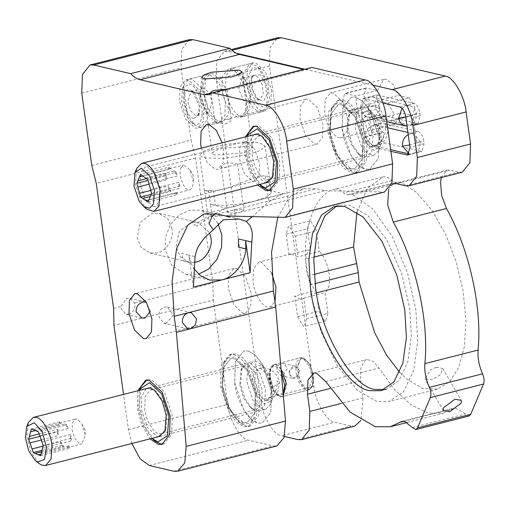 <?xml version="1.0" encoding="UTF-8"?>
<svg xmlns="http://www.w3.org/2000/svg" width="509" height="509" viewBox="0 0 509 509"><rect width="100%" height="100%" fill="white"/><g stroke="black" fill="none" stroke-linecap="round" stroke-linejoin="round"><path stroke-width="0.38" stroke-dasharray="2.54 1.91" d="M271.31 388.068L270.597 396.352L267.009 400.5L265.151 400.5L258.706 394.456L254.729 382.564L255.276 372.556L258.846 368.459L260.703 368.459L267.149 374.509L271.31 388.068L279.403 383.067L277.112 380.866C277.551 390.753 273.562 397.3 265.151 400.5M40.943 454.244L81.656 443.918L79.538 443.689L74.925 438.701L72.138 430.016L72.399 422.782L75.326 419.085L77.444 419.308L81.987 424.169L84.844 432.987L85.073 436.264L81.656 443.918M40.574 455.701L68.944 448.467L66.953 447.615L69.663 445.655L41.293 452.889M42.47 448.27L70.846 441.036L70.293 434.559L41.916 441.793M39.823 435.774L68.2 428.54L64.929 424.022L36.553 431.257M39.18 433.935L57.765 429.195L58.319 435.679L41.452 439.973M43.017 446.132L60.412 441.697L63.682 446.215L41.789 451.795M33.282 429.851L75.326 419.085M58.942 424.576L59.661 421.764L61.653 422.623L58.942 424.576L35.592 430.531M40.09 436.334L57.046 432.007L57.765 429.195M59.661 421.764L31.284 428.998M64.929 424.022L66.921 424.875L38.55 432.109M42.202 450.331L61.684 445.362L60.412 441.697M70.293 434.559L71.565 438.224L43.189 445.458M68.2 428.54L66.921 424.875M70.846 441.036L71.565 438.224M68.944 448.467L69.663 445.655M61.684 445.362L63.682 446.215M57.046 432.007L58.319 435.679M271.959 390.766L270.457 404.35L265.507 409.421L262.714 409.414L253.043 400.341L247.088 382.514L246.801 380L247.87 367.581L253.253 361.352L256.046 361.352L260.023 363.432L268.008 375.012L271.959 390.766M252.445 379.994L256.708 395.213L264.616 404.146L272.156 400.284L273.409 388.965L270.114 375.839L263.465 366.187L261.238 364.819L254.322 367.403L252.445 379.994M38.83 463.4L30.852 451.82L26.901 436.067L28.402 422.483M375.362 120.283L379.428 132.321L379.09 141.661L375.311 146.427L373.453 146.427L367.097 140.535L363.032 128.491L363.369 119.157L367.148 114.385L369.006 114.385L375.362 120.283L385.466 122.001L385.415 126.792C385.854 136.679 381.865 143.226 373.453 146.427M148.004 202.086L176.381 194.852L174.339 193.458L175.77 193.458L177.361 192.44L148.991 199.674M150.6 195.723L178.977 188.489L178.926 182.292L150.549 189.526M148.851 183.297L177.221 176.063L174.167 170.89L145.79 178.125M142.475 175.853L170.852 168.619L169.44 168.625L167.849 169.65L142.953 175.993M181.045 167.69L183.628 165.011L190.29 170.095L193.375 182.19L192.542 187.159L189.959 189.844L188.515 189.844C183.31 189.208 177.934 173.715 181.045 167.69M150.791 190.411L167.989 186.027L171.043 191.199L150.46 196.442M174.339 193.458L148.876 199.954M146.522 178.627L166.233 173.601L166.29 179.798L149.182 184.163M151.154 194.368L169.026 189.812L167.989 186.027M166.29 179.798L165.253 176.006L148.055 180.396M167.849 169.65L168.835 167.238L140.459 174.472M166.233 173.601L165.253 176.006M174.167 170.89L176.184 172.277L147.814 179.512M168.835 167.238L170.852 168.619M151.587 193.312L179.957 186.078L178.977 188.489M176.184 172.277L177.221 176.063M179.957 186.078L178.926 182.292M177.361 192.44L176.381 194.852M169.026 189.812L171.043 191.199M373.88 116.122L379.937 133.892L378.811 150.155L373.81 155.347L367.403 153.546L361.479 146.503L355.428 128.732L356.554 112.47L361.555 107.278L364.349 107.284L368.325 109.359L373.88 116.122M366.06 143.067L374.083 150.448L380.458 146.21L381.438 132.556L376.393 117.751L371.767 112.114L365.914 110.44L361.956 114.71L361.021 128.255L366.06 143.067M147.133 209.326L141.578 202.563L135.483 184.5L136.705 168.409M246.82 141.712L254.742 149.143L259.628 163.758L259.215 175.236L254.576 181.096L252.286 181.096L244.358 173.664L239.478 159.05L239.892 147.572L244.53 141.706L246.82 141.712M152.974 206.412L155.264 206.419L159.902 200.552L160.316 189.074L155.436 174.46L147.508 167.028L145.218 167.028L140.579 172.888L140.166 184.366L145.052 198.981L152.974 206.412M277.749 217.451L288.724 197.912L303.288 188.731L316.789 188.744L324.984 190.659L239.86 212.361L243.951 210.268L242.857 209.593L231.665 210.446L227.574 212.539L228.668 213.214L239.86 212.361L225.672 215.981M239.351 219.074L224.806 215.676L230.17 217.61L222.121 215.046L207.984 216.306L193.662 225.213L197.148 226.028L210.045 216.713L224.8 215.676L201.036 210.115L189.062 210.281L178.933 215.192L170.299 224.781L165.489 237.251L165.132 249.556L171.768 265.386L185.982 274.523L198.593 274.186M190.913 262.892L188.903 255.111L181.732 253.431L183.539 261.168L190.913 262.892L193.738 268.447M193.401 287.133L188.903 255.111L195.055 256.549M212.075 216.363L210.402 204.338L226.81 208.276L283.558 193.808L282.005 194.158L268.822 201.895L252.279 216.732M208.461 190.321L210.402 204.338L215.402 205.063L213.405 190.646L208.461 190.321L204.51 190.69L209.186 191.39L221.873 189.583C237.531 185.473 256.625 175.261 265.208 175.853L268.351 176.636L270.349 191.053L267.155 189.87L283.545 193.7L255.168 200.934C240.7 204.357 227.447 205.738 215.402 205.063M226.798 208.168L255.168 200.934L267.244 196.76L271.532 192.555L265.087 146.096L260.64 150.384L248.723 154.475L223.858 158.471L203.956 157.879L199.579 155.188L204.026 150.906L215.943 146.808C229.247 143.061 253.864 141.19 260.71 143.411L265.087 146.096M215.199 213.615L225.258 208.62L226.81 208.276M270.349 191.053L271.532 192.555M128.516 314.212C133.612 312.252 135.687 308.505 134.732 302.97L129.884 298.293L126.894 298.331L120.83 306.513L120.894 308.142L125.602 314.276L128.516 314.212M91.785 165.463L191.091 140.147L195.564 158.083L212.902 283.036L213.277 300.017L113.965 325.334M324.984 190.659L384.41 192.065M213.277 300.017L227.752 404.311C229.215 419.989 240.674 439.719 248.589 440.183L273.174 445.929L276.896 445.935M311.769 67.442L308.047 69.364L303.86 69.459M225.805 89.361L227.224 89.749L224.545 90.659L212.1 93.045M172.017 228.77L167.945 219.042L159.202 213.424L151.847 213.526L140.312 222.439L137.137 237.665L141.216 247.399L149.951 253.011L157.313 252.909C166.061 251.592 174.148 238.314 172.017 228.77M216.109 122.701C214.938 122.268 216.001 121.836 219.309 121.416L225.964 119.513L230.297 119.081L231.449 120.079L227.504 123.331C225.608 124.088 221.809 123.878 216.109 122.701L215.224 122.255L206.406 124.508M225.124 163.313L221.186 166.545L222.331 167.556L226.677 167.098L233.319 165.228C237.474 164.56 238.543 164.133 236.52 163.936C233.548 162.963 229.75 162.759 225.124 163.313M317.158 144.047L314.549 144.047L305.527 135.579L299.96 118.934L300.431 105.866L305.718 99.185L308.327 99.191L317.349 107.653L322.91 124.298L322.445 137.373L317.158 144.047L237.379 164.388L236.52 163.936M150.257 311.323L146.344 302.187M166.468 323.081L163.605 323.158L159.018 317.056C158.56 312.062 160.303 308.728 164.242 307.061L167.366 307.054L173.245 315.173L166.468 323.081M242.405 152.999L214.893 155.092L212.202 153.438L214.932 150.804L222.255 148.291L249.773 146.198L252.464 147.852L249.728 150.486L242.405 152.999M217.897 223.158L210.669 214.728L201.036 210.115M194.285 262.383L188.884 262.11L180.148 256.498L176.069 246.763L179.244 231.538L190.773 222.624L198.135 222.528L209.593 232.804M201.354 148.119L207.239 162.556L215.237 169.363L217.846 169.37L223.133 162.689L223.597 149.621L222.153 142.819M236.653 268.44L245.675 276.902L251.236 293.547L250.765 306.615L245.484 313.296L242.876 313.296L233.847 304.827L228.286 288.183L228.757 275.114L234.045 268.434L236.653 268.44M209.753 74.594L219.424 83.667L225.379 101.501L224.876 115.505L219.214 122.656L216.42 122.656L206.749 113.583L200.794 95.749L201.297 81.752L206.959 74.594L209.753 74.594M195.138 128.083L197.931 128.083L203.6 120.932L204.103 106.928L198.141 89.094L188.47 80.021L185.677 80.021L180.014 87.173L179.512 101.176L185.473 119.011L195.138 128.083M233.911 354.557L241.05 358.673L248.417 368.166L257.357 394.914L256.6 415.917L248.106 426.65L243.913 426.65L236.774 422.527L229.413 413.041L220.473 386.293L221.224 365.284L229.724 354.55L233.911 354.557M243.359 422.642L247.081 422.648L254.634 413.104L255.302 394.437L247.361 370.654L234.464 358.565L230.742 358.559L223.19 368.102L222.522 386.77L230.469 410.547L243.359 422.642L247.081 422.648L254.634 413.104L255.302 394.437L247.361 370.654L234.464 358.565L230.742 358.559L223.19 368.102L222.522 386.77C223.985 402.454 235.451 422.177 243.359 422.642M248.099 350.943L255.238 355.059L262.606 364.546L271.539 391.294L270.788 412.303L262.294 423.036L258.101 423.03L250.962 418.913L243.595 409.427L234.662 382.673L235.412 361.67L243.913 350.936L248.099 350.943M137.812 390.785L137.398 408.472L141.814 425.009L150.066 438.847M341.424 100.687L348.563 104.803L355.925 114.29L364.864 141.044L364.113 162.047L355.613 172.78L351.426 172.774L344.288 168.657L336.92 159.171L327.987 132.423L328.738 111.414L337.232 100.68L341.424 100.687M350.873 168.772L354.595 168.778L362.147 159.234L362.815 140.56L354.868 116.784L341.978 104.689L338.256 104.689L330.704 114.226L330.036 132.9L337.976 156.677L350.873 168.772L354.595 168.778L362.147 159.234L362.815 140.56L354.868 116.784L341.978 104.689L338.256 104.689L330.704 114.226L330.036 132.9C331.499 148.577 342.958 168.307 350.873 168.772M355.613 97.066L362.752 101.189L370.113 110.676L379.052 137.424L378.302 158.433L369.801 169.166L365.615 169.16L358.476 165.043L351.108 155.55L342.169 128.802L342.926 107.8L351.42 97.066L355.613 97.066M245.325 136.908L244.912 154.602L249.327 171.132L257.579 184.977M131.844 443.498L128.44 429.628L123.553 394.418M189.291 39.677L181.738 49.22L181.07 67.888L191.091 140.147M373.027 136.018L371.774 152.325L363.98 157.383L359.958 155.283L352.374 144.658L348.194 130.215L349.429 113.965L357.242 108.85L367.008 118.005L373.027 136.018M347.297 131.042L351.064 144.06L357.897 153.629L361.517 155.519L364.056 155.525L369.21 149.01L369.668 136.272L364.247 120.048L355.447 111.795L352.909 111.789L348.404 116.402L347.297 131.042M266.462 179.753L269.007 179.753L273.505 175.147L274.612 160.507L270.852 147.489L264.018 137.92L260.398 136.024L257.853 136.024L252.699 142.533L252.241 155.277C253.247 165.979 261.066 179.435 266.462 179.753M379.052 137.424L378.302 158.433L369.801 169.166L365.615 169.16C356.714 168.638 343.823 146.446 342.169 128.802L342.926 107.8L351.42 97.066L355.613 97.066L362.752 101.189L370.113 110.676L379.052 137.424M253.603 134.802L249.066 142.724L248.888 155.531L254.901 173.537L264.667 182.699L265.857 182.865M247.113 136.457L246.14 154.889L250.791 171.527L259.367 184.519M248.169 133.899L247.037 154.055L252.553 173.13L262.568 187.159M270.514 190.124L271.596 189.933L279.148 180.396L279.823 161.722L271.876 137.945L258.986 125.85L254.214 126.2M363.636 140.758L361.893 163.364L357.102 169.491L351.095 170.375L345.522 167.461L335.005 152.738L329.215 132.709L330.92 110.179L335.724 103.989L341.755 103.092L355.295 115.785L363.636 140.758M330.112 131.876L336.315 153.336L347.583 169.115L353.551 172.233L357.744 172.239L366.238 161.506L366.995 140.497L358.056 113.749L350.688 104.262L343.55 100.146L339.363 100.139L331.938 107.743L330.112 131.876M265.513 389.888L264.26 406.195L256.466 411.253L252.451 409.153L244.861 398.528L240.687 384.085L241.915 367.835L249.734 362.72L259.501 371.882L265.513 389.888M239.79 384.912L243.55 397.93L250.383 407.499L254.004 409.389L256.549 409.395L261.702 402.886L262.16 390.142L256.733 373.918L247.94 365.666L245.395 365.659L240.897 370.272L239.79 384.912M158.948 433.623L161.493 433.63L165.998 429.017L167.105 414.377L163.338 401.359L156.505 391.79L152.885 389.9L150.34 389.894L145.186 396.409L144.734 409.147C145.733 419.849 153.553 433.312 158.948 433.623M271.539 391.294L270.788 412.303L262.294 423.036L258.101 423.03C249.2 422.508 236.31 400.316 234.662 382.673L235.412 361.67L243.913 350.936L248.099 350.943L255.238 355.059L262.606 364.546L271.539 391.294M146.089 388.672L141.559 396.594L141.375 409.401L147.394 427.414L157.154 436.569L158.344 436.735M139.6 390.327L138.626 408.759L143.283 425.397L151.854 438.395M140.656 387.769L139.523 407.932L145.04 427.006L155.06 441.029M163.001 443.994L164.089 443.803L171.641 434.266L172.309 415.592L164.362 391.815L151.472 379.72L146.707 380.07M256.122 394.628L254.385 417.234L249.588 423.361L243.582 424.245L238.008 421.337L227.491 406.608L221.701 386.579L223.406 364.056L228.21 357.859L234.242 356.962L247.781 369.661L256.122 394.628M224.424 361.613L222.598 385.752L228.808 407.206L240.076 422.985L246.044 426.103L250.231 426.109L258.731 415.376L259.482 394.373L250.543 367.619L243.181 358.132L236.042 354.016L231.849 354.01L224.424 361.613L223.406 364.056M289.036 254.748L286.173 234.121L288.438 226.359L289.462 226.365L295.188 236.227L298.051 256.854L290.69 253.991L289.036 254.748L310.318 249.321C302.098 253.717 306.011 281.903 316.044 290.569L294.762 295.996L299.521 298.853L302.123 298.853L303.778 298.102L306.641 318.729L304.376 326.485L303.351 326.485L297.625 316.623L294.762 295.996M358.756 113.52L348.201 111.057L342.468 101.189L344.733 93.433L356.306 95.902C355.893 101.488 356.707 107.361 358.756 113.52L380.032 108.099C383.372 117.21 387.514 122.574 392.477 124.177L395.079 124.183L401.137 113.03L379.854 118.457L379.555 109.861L377.411 100.833L387.966 103.302L393.692 113.163L391.434 120.926L379.854 118.457M286.173 234.121L307.455 228.694L309.72 220.938L310.744 220.938L316.471 230.8L319.334 251.427L298.051 256.854M387.966 103.302L409.242 97.874L414.975 107.736L412.716 115.498L401.137 113.03M306.641 318.729L327.923 313.302L325.658 321.064L324.634 321.064L318.908 311.196L316.044 290.569M469.075 415.987L468.146 415.987L465.57 413.957L455.052 407.862L443.504 413.2L427.897 413.009L410.903 404.75L394.093 389.105L378.938 368.001L372.944 361.11L366.83 359.526L365.01 360.366L360.849 367.969L360.665 380.687L363.044 397.853L360.9 420.453M354.824 426.065L351.102 426.065L334.706 422.228C326.797 421.77 315.338 402.04 313.868 386.356L269.414 65.96L270.082 47.286L277.634 37.749M462.337 172.195L458.609 172.188L449.829 170.14L447.036 170.133L441.297 177.558M399.648 372.295L406.271 378.683L421.98 388.195L437.365 389.169L449.708 381.712L458.717 367.46L464.405 346.553L465.97 319.792L462.961 290.149L455.994 261.263L445.579 234.197L431.912 210.16L416.496 192.332L401.245 182.438L397.325 182.082L396.097 182.502L391.809 180.625C388.793 177.507 385.937 176.26 383.232 176.877L367.562 188.006L356.974 212.113M327.923 313.302L325.06 292.675C328.884 289.526 330.252 283.195 329.164 273.683C327.599 264.056 324.322 256.644 319.334 251.427M307.455 228.694L310.318 249.321M409.242 97.874L398.693 95.406L393.088 84.513L386.248 79.321L383.646 79.321L377.589 90.475L366.009 88.006L363.75 95.762L369.483 105.63L380.032 108.099M353.004 194.737L372.607 208.824L392.178 236.284L407.454 272.601L415.866 309.777L417.724 341.297L413.69 370.457L403.554 391.644L389.143 401.467L377.042 401.448L357.515 390.53L337.327 365.799L320.81 331.13L310.84 294.31L310.057 284.887L305.292 259.323C304.07 223.012 317.018 192.427 334.998 189.176L383.239 176.877L334.998 189.176C337.702 188.553 340.559 189.806 343.575 192.924L346.464 194.801L349.091 194.381L353.004 194.737L401.245 182.438M381.114 390.715L386.076 389.449L398.827 380.764L407.792 362.02L411.361 336.226L409.72 308.339L401.703 273.657L386.878 239.974L368.052 215.727L349.81 205.203L339.102 205.191L336.659 205.98M436.308 367.174L430.69 369.808L424.888 378.874L431.028 379.644L436.792 377.271L440.355 374.707L442.766 368.497L436.308 367.174M299.776 371.08L295.29 378.441L293.044 378.473L289.137 373.791C291.434 377.958 294.425 378.632 298.115 375.807L298.153 371.914L296.995 367.746C292.821 367.053 290.2 369.063 289.137 373.791C288.972 370.081 290.467 367.632 293.623 366.429L295.869 366.397L299.776 371.08M281.331 363.553L283.577 363.528L287.483 368.204L282.998 375.572L280.752 375.604L276.839 370.921C276.68 367.212 278.175 364.756 281.331 363.553M298.115 375.807C300.425 383.576 303.618 388.189 307.71 389.652L309.574 389.652L313.353 384.88L313.684 375.547L309.714 363.655L303.269 357.611L301.404 357.611L296.995 367.746M281.038 369.12L275.598 364.66L273.74 364.66L269.961 369.432L269.63 378.766L273.6 390.657L280.045 396.702L281.91 396.702L283.341 395.977M388.704 189.208L390.937 185.473M377.589 90.475L356.306 95.902M377.411 100.833L398.693 95.406M303.778 298.102L325.06 292.675M339.274 137.742L341.876 137.748L347.163 131.067L347.634 117.999L342.073 101.355L333.045 92.886L330.443 92.886L325.156 99.56L324.685 112.635C325.715 123.611 333.732 137.417 339.274 137.742M271.698 273.04L261.372 262.135L258.769 262.135L253.482 268.809L253.011 281.878C254.036 292.86 262.059 306.666 267.6 306.991L270.203 306.997L274.987 301.85M241.145 116.351L243.938 116.357L249.601 109.2L250.104 95.196L244.148 77.362L234.477 68.295L231.684 68.289L226.021 75.447L225.519 89.45C226.62 101.208 235.209 116.007 241.145 116.351M271.386 89.775L270.883 103.772L265.221 110.93L262.428 110.93C256.491 110.58 247.896 95.787 246.795 84.023L247.298 70.019L252.967 62.861L255.76 62.868L265.424 71.941L271.386 89.775M387.623 127.753L373.93 124.794L371.672 132.55L368.115 106.915C369.133 112.298 371.048 115.588 373.841 116.784L409.904 125.214L410.928 125.214L413.187 117.458L416.744 143.086C415.719 137.71 413.811 134.421 411.017 133.224L407.932 132.499M371.672 132.55L378.76 130.743L381.025 122.981L418.112 131.417C420.905 132.607 422.814 135.897 423.838 141.279L416.744 143.086M378.76 130.743L379.097 133.142C380.121 138.524 382.03 141.814 384.823 143.01L421.91 151.44L424.175 143.684L423.838 141.279M413.187 117.458L420.281 115.645L418.023 123.407L416.998 123.407L380.936 114.977C378.142 113.781 376.227 110.491 375.203 105.108L368.115 106.915M420.281 115.645L419.95 113.246C418.926 107.863 417.017 104.574 414.218 103.378L377.131 94.948L374.872 102.703L375.203 105.108M382.933 102.996L362.949 98.568L360.684 106.324L364.908 136.762C365.933 142.145 367.842 145.428 370.641 146.624L390.899 151.364M284.429 436.48L281.509 435.793L334.706 422.228M373.097 85.2L304.776 69.23M236.259 53.21L228.153 51.314L224.431 51.314L216.879 60.851L216.21 79.525L260.672 399.921C262.135 415.605 273.594 435.329 281.509 435.793M366.022 116.332L368.325 117.286L372.066 117.235C377.328 115.238 379.822 111.147 379.549 104.962C379.065 101.908 377.659 99.624 375.337 98.116L373.033 97.162L369.292 97.213L363.267 102.016L361.81 109.48C362.293 112.54 363.7 114.818 366.022 116.332M402.008 108.22L406.169 105.834L409.91 105.783L412.22 106.737C414.542 108.245 415.942 110.529 416.426 113.583C416.699 119.768 414.211 123.859 408.95 125.857L407.047 126.111M368.866 127.778C366.353 130.501 365.303 133.752 365.704 137.519L372.219 145.32L375.96 145.269L380.274 142.736C382.787 140.007 383.837 136.762 383.436 132.995L376.921 125.195L373.18 125.246L368.866 127.778M408.218 134.573L410.063 133.867L413.804 133.816L420.319 141.617C420.72 145.383 419.664 148.634 417.151 151.358L412.837 153.89L409.141 153.953M258.038 67.576L264.241 77.597L267.836 90.678L266.621 106.769L261.671 111.834L258.877 111.834L253.049 108.029L244.95 92.714L243.054 74.518L249.416 63.771L256.192 65.852L258.038 67.576M257.013 103.753L263.338 107.055L268.319 102.703L269.503 97.97L267.925 82.808L261.174 70.038L259.628 68.607L252.489 67.557L248.685 75.828L250.263 90.99L257.013 103.753M260.589 74.759L252.445 75.517L251.599 78.927L252.731 89.845L257.592 99.032L258.706 100.069L263.847 100.82L266.589 94.871L265.45 83.953L260.589 74.759M237.601 117.255L231.767 113.456L225.563 103.435L221.969 90.354L222.471 76.35L228.134 69.192L230.927 69.199L234.91 71.273L236.761 72.997L242.958 83.024L246.56 96.099L245.338 112.19L240.388 117.261L237.601 117.255M258.209 77.323L255.295 75.427L253.902 75.421L251.427 77.96L250.816 86.002L255.715 97.556L258.629 99.452L260.029 99.459L263.21 94.082L262.262 84.984L258.209 77.323M246.152 80.403L243.238 78.501L241.839 78.501L238.759 89.075L243.658 100.629L246.572 102.532L247.966 102.532L250.441 99.999L251.052 91.951L246.152 80.403M198.688 127.18L201.481 127.18L207.144 120.022L207.647 106.018L201.691 88.191L192.02 79.118L189.227 79.111L184.277 84.182L183.062 100.273L187.197 114.582L194.705 125.099L198.688 127.18M189.03 84.03C202.086 86.015 207.946 128.262 194.584 124.075L191.269 122.345L185.009 113.577L181.56 101.654L182.578 88.248L189.03 84.03M193.808 118.47C184.404 117.038 180.186 86.619 189.806 89.635L192.192 90.882L199.184 105.777L198.453 115.428L193.808 118.47M213.296 73.69L210.51 73.69L205.56 78.755L204.338 94.846L208.48 109.155L215.988 119.672L219.971 121.753L222.764 121.753L228.426 114.601L228.929 100.597L222.967 82.763L213.296 73.69M195.602 115.524L190.767 110.987L187.789 102.074L190.869 91.493L192.268 91.493L194.253 92.536L200.082 104.943L199.471 112.992L196.996 115.524L195.602 115.524M207.659 112.451L205.674 111.414L199.846 99L200.457 90.952L202.932 88.42L204.325 88.42L209.161 92.956L212.138 101.87L209.059 112.451L207.659 112.451M305.056 359.882C295.195 353.1 296.104 382.106 305.922 387.381C315.784 394.157 314.874 365.15 305.056 359.882M301.85 357.973L299.986 357.967L296.206 362.739L295.875 372.073L299.101 382.59L304.547 389.264L308.155 390.015L312.551 379.186L309.726 366.862L303.593 358.718L301.85 357.973M283.125 393.457L277.545 394.609C267.728 389.34 266.824 360.334 276.686 367.116L281.343 372.652M276.311 364.482L278.054 365.227L284.194 373.371L287.012 385.695L282.616 396.524L279.008 395.779L273.568 389.099L270.336 378.588L270.673 369.248L274.446 364.482L276.311 364.482M217.477 214.066L316.789 188.744M265.208 175.853L268.822 201.895M134.732 302.97L212.902 283.036M113.59 308.359L120.83 306.513M382.38 192.281L283.074 217.604M173.862 471.251L273.174 445.929M195.564 158.083L96.252 183.399M149.277 465.5L248.589 440.183M128.44 429.628L227.752 404.311M81.758 93.211L181.07 67.888M295.188 236.227L316.471 230.8M390.409 120.919L411.692 115.498M297.625 316.623L318.908 311.196M348.271 194.661L396.505 182.362M316.49 292.866L310.84 294.31M310.057 284.887L315.109 283.602M314.199 274.351L308.473 275.808M391.809 180.625L343.575 192.924M313.862 257.134L305.292 259.323M412.366 427.522L465.57 413.957M403.853 421.293L453.226 408.702M325.735 381.565L378.938 368.001M297.899 439.63L351.102 426.065M363.044 397.853L341.488 403.351M360.665 380.687L330.137 388.469M405.412 185.753L458.609 172.188M396.626 183.704L449.829 170.14M345.757 93.433L367.034 88.006M369.483 105.63L348.201 111.057M418.112 131.417L411.017 133.224M374.955 124.794L382.049 122.981M373.841 116.784L380.936 114.977M409.904 125.214L416.998 123.407M405.762 116.86L419.95 113.246M424.175 143.684L409.987 147.298M400.029 106.998L414.218 103.378M363.973 98.568L378.155 94.948M360.684 106.324L374.872 102.703M364.908 136.762L379.097 133.142M370.641 146.624L384.823 143.01M408.625 154.564L420.886 151.44M228.153 51.314L232.072 50.315M269.414 65.96L216.21 79.525M313.868 386.356L260.672 399.921M416.426 113.583L405.781 117M361.81 109.48L369.038 106.839L379.549 104.962M420.319 141.617L409.669 145.04M365.704 137.519L372.932 134.872L383.436 132.995M267.009 400.5C270.661 399.546 273.664 397.567 276.031 394.564L278.003 391.275L279.403 383.067C279.104 378.721 277.03 374.866 273.18 371.513C268.905 368.274 264.126 367.256 258.839 368.459M81.987 424.169L85.098 429.819L85.073 436.264M270.457 404.35L272.156 400.284M263.465 366.187L260.023 363.432M149.232 387.871L253.253 361.352M265.507 409.421L161.487 435.939M375.311 146.427C378.957 145.472 381.966 143.493 384.333 140.49L386.325 137.15L387.673 132.13C388.386 130.368 387.654 126.989 385.466 122.001C381.775 115.791 375.667 113.252 367.142 114.385M175.77 193.465L189.959 189.844M169.44 168.625L183.628 165.011M190.29 170.095L193.401 175.745L193.375 182.19M378.76 150.276L380.458 146.21M371.767 112.114L368.325 109.359M256.746 134.001L361.555 107.278M373.81 155.347L269 182.063M299.986 357.967L304.503 358.832C309.517 362.535 312.469 369.146 313.353 378.658C312.596 388.303 311.858 387.769 308.155 390.015L282.616 396.524L278.099 395.658C273.6 392.013 270.826 386.98 269.77 380.554C268.86 377.723 269.051 373.721 270.336 368.541C270.635 367.008 272.01 365.653 274.446 364.482L299.986 357.967M254.576 181.096L155.264 206.419M244.53 141.706L145.218 167.028M204.51 190.69L209.084 223.667M203.975 214.047L225.258 208.62M303.288 188.731L282.005 194.158M208.735 94.687L221.307 91.48M308.047 69.364L224.539 90.659M215.059 122.351L210.898 92.39M227.224 89.749L231.436 120.079M227.574 212.539L221.186 166.545M237.569 164.273L243.951 210.268M141.909 318.08L125.608 314.269M129.884 298.293L145.676 301.983M187.592 328.763L163.605 323.151M167.366 307.054L191.352 312.66M204.503 190.697L199.579 155.188M209.746 280.077L185.982 274.523M149.951 253.011L188.884 262.11M159.202 213.424L198.135 222.528M201.64 77.343L212.202 153.438M241.909 71.756L252.464 147.852M226.683 167.117L217.846 169.37M305.718 99.185L225.964 119.52M245.484 313.296L146.172 338.619M234.045 268.434L134.732 293.757M219.214 122.656L197.931 128.083M185.677 80.021L206.959 74.594M250.231 426.109L248.106 426.65M229.724 354.55L231.849 354.01M164.089 443.803L161.957 444.351M147.75 379.72L145.619 380.261M357.744 172.239L355.613 172.78M337.232 100.68L339.363 100.139M271.596 189.933L269.471 190.474M255.257 125.844L253.132 126.391M359.958 155.283L357.897 153.629M349.429 113.965L348.404 116.402M269.007 179.753L364.056 155.525M257.853 136.024L352.909 111.789M272.487 177.584L273.505 175.147M264.018 137.92L261.95 136.266M345.522 167.461L347.583 169.115M331.938 107.743L330.92 110.179M252.451 409.153L250.383 407.499M241.915 367.835L240.897 370.272M161.493 433.63L256.549 409.395M150.34 389.894L245.395 365.659M164.973 431.454L165.998 429.017M156.505 391.79L154.443 390.136M238.008 421.337L240.076 422.985M309.72 220.938L288.438 226.359M412.716 115.498L391.434 120.926M325.658 321.064L304.376 326.485M397.325 182.082L349.091 194.381M437.377 389.169L389.143 401.467M347.857 194.801L396.097 182.502M443.371 410.687L424.894 378.874M442.76 368.497L461.243 400.303M401.849 421.427L455.052 407.862M407.136 422.47L443.504 413.2M283.577 363.528L295.869 366.397M280.752 375.604L293.044 378.473M309.574 389.652L281.91 396.702M313.627 373.091L366.83 359.526M393.832 183.698L447.036 170.133M339.102 205.191L334.139 206.457M366.009 88.006L344.733 93.433M341.876 137.748L395.079 124.183M383.646 79.321L330.443 92.886M270.203 306.997L302.123 298.853M290.69 253.991L258.769 262.135M243.938 116.357L265.221 110.93M252.967 62.861L231.684 68.289M373.93 124.794L381.025 122.981M410.928 125.214L418.023 123.407M362.949 98.568L377.131 94.948M407.722 155.06L421.91 151.44M224.431 51.314L231.245 49.577M273.74 364.66L301.404 357.611M368.325 117.286L386.77 121.594M409.91 105.783L373.033 97.162M372.219 145.32L390.657 149.633M413.804 133.816L376.921 125.195M266.621 106.769L268.319 102.703M259.628 68.607L256.192 65.852M249.416 63.771L228.134 69.192M240.388 117.261L261.671 111.834M252.445 75.517L251.427 77.96M258.706 100.069L256.644 98.415M253.902 75.421L241.839 78.501M260.029 99.459L247.966 102.532M245.338 112.19L250.441 99.999M234.91 71.273L245.223 79.538M191.269 122.345L194.705 125.099M182.578 88.248L184.277 84.182M189.227 79.111L210.51 73.69M222.764 121.753L201.481 127.18M192.192 90.882L194.253 92.536M198.453 115.428L199.471 112.992M190.869 91.493L202.932 88.42M196.996 115.524L209.059 112.451M205.56 78.755L200.457 90.952M215.988 119.672L205.674 111.414"/><path stroke-width="0.76" d="M41.789 451.795L35.306 453.449L37.653 454.766L40.943 454.244M38.582 454.849L40.574 455.701L43.189 445.458L38.55 432.109L34.886 430.162L31.284 428.998L29.388 436.429L39.18 433.935M41.452 439.973L29.942 442.906L32.035 448.932L43.017 446.132M35.592 430.531L30.572 431.81M29.388 436.429L28.669 439.242L40.09 436.334M32.035 448.932L33.314 452.596L42.202 450.331M29.942 442.906L28.669 439.242M35.306 453.449L33.314 452.596M26.697 426.548L28.402 422.483L33.352 417.412L36.145 417.418C42.635 417.755 51.695 434.851 52.052 446.832L51.015 459.163L45.6 465.481L41.503 465.041L38.83 463.4L35.395 460.645L28.739 450.993L25.45 437.867L26.697 426.548L34.243 422.686L42.145 431.619L46.408 446.838L44.531 459.43L37.615 462.013L35.395 460.645M150.46 196.442L142.673 198.434L148.004 202.086L151.587 193.312L147.814 179.512L140.459 174.472L137.863 180.835L146.522 178.627M142.953 175.993L139.472 176.884M149.182 184.163L137.914 187.032L139.619 193.261L150.791 190.411M148.876 199.954L145.968 200.699M139.619 193.261L140.649 197.047L151.154 194.368M148.055 180.396L136.876 183.24L137.914 187.032M136.876 183.24L137.863 180.835M142.673 198.434L140.649 197.047M135 172.475L136.705 168.409L141.648 163.338L144.441 163.344C147.775 164.216 150.95 167.168 153.979 172.188L160.03 189.959L158.903 206.215L153.903 211.407L147.133 209.326L143.697 206.571L139.065 200.934L134.02 186.129L134.961 172.576L141.375 168.237L149.398 175.624L154.443 190.43L153.502 203.982L149.551 208.245L143.697 206.571M303.86 69.459L239.465 54.418C236.329 53.668 233.167 51.632 229.979 48.323L130.667 73.64C133.861 76.954 137.023 78.984 140.153 79.735L204.084 94.68L208.735 94.687L212.457 92.765L265.813 105.236C273.727 105.7 285.186 125.43 286.65 141.108L293.318 189.17L292.611 207.984L285.097 217.381L225.672 215.981L217.477 214.066L203.975 214.047L187.904 224.997L176.598 248.634L172.099 281.159L174.173 316.318L176.394 332.339L190.582 328.719L187.592 328.763L182.375 322.521C182.158 317.571 184.15 314.301 188.362 312.698L191.352 312.66L196.563 318.901L195.271 325.098L190.582 328.719L275.706 307.016L273.486 291.002L271.551 252.203L277.749 217.451M245.86 248.882L245.65 240.642L238.479 238.963L238.486 247.158L245.86 248.882C245.37 262.638 233.695 277.64 221.72 279.918L250.097 272.684L245.65 240.642L251.802 242.08L250.097 272.684M193.738 268.447L200.673 275.884L209.746 280.077L221.72 279.918L193.35 287.152M252.279 216.732L246.343 221.39L239.351 219.074L223.298 219.767L213.328 229.807L205.044 237.258L200.521 243.054C198.885 246.42 197.397 246.152 195.055 256.549L193.407 287.165L250.154 272.697M213.328 229.807L209.078 223.674L212.075 216.363L215.199 213.615M123.553 394.418L113.965 325.334L113.59 308.359L96.252 183.399L91.785 165.463L81.758 93.211L82.426 74.537L89.978 64.999L93.701 64.999L130.667 73.64M176.394 332.339L186.186 446.38L184.761 462.948L177.584 471.251L276.896 445.935L284.073 437.625L285.498 421.064L275.706 307.016M246.343 221.39L250.186 225.748L251.681 230.004C251.891 232.906 252.909 232.002 251.802 242.08M285.097 217.381L384.41 192.065L391.924 182.667L392.63 163.847L385.962 115.791C384.499 100.108 373.033 80.384 365.125 79.919L311.769 67.442L212.457 92.765M177.584 471.251L173.862 471.251L149.277 465.5L140.064 458.787L131.844 443.498M303.396 69.364L225.805 89.361M212.1 93.045L211.318 92.835L204.084 94.68M225.22 89.291L214.989 90.297C211.502 91.264 210.281 92.11 211.318 92.835L210.898 92.39M146.344 302.187L142.813 302.053C138.346 303.593 136.1 306.806 136.068 311.693L141.909 318.087L145.033 318.074L150.257 311.323M198.593 274.186L208.55 269.089L216.936 259.495L221.568 247.183L221.886 235.088L217.897 223.158M209.593 232.804L210.949 237.875C213.08 247.419 204.993 260.691 196.239 262.014L194.285 262.383M231.849 76.904L204.332 78.997L201.64 77.343L204.376 74.708L211.699 72.195L239.211 70.102L241.909 71.756L239.173 74.39L231.849 76.904M222.153 142.819L216.236 130.209L209.014 124.508L206.406 124.508L201.119 131.182L200.654 144.257L201.354 148.119M143.563 338.612L146.172 338.619L151.459 331.938L151.924 318.869L146.363 302.225L137.341 293.757L134.732 293.757L129.445 300.431L128.974 313.499L134.541 330.144L143.563 338.612M150.066 438.847L158.235 444.344L161.957 444.351L169.51 434.807L170.178 416.139L162.237 392.356L149.341 380.268L145.619 380.261L137.812 390.785M257.579 184.977L265.749 190.474L269.471 190.474L277.023 180.937L277.691 162.263L269.745 138.486L256.854 126.391L253.132 126.391L245.325 136.908M229.979 48.323L193.013 39.683L189.291 39.677L89.978 64.999M265.857 182.865L272.487 177.584L273.715 161.334L269.535 146.891L261.95 136.266L257.936 134.166L253.603 134.802M259.367 184.519L265.412 188.069L274.93 181.898L276.463 161.977L269.115 139.981L257.191 128.796L247.641 135.044L247.113 136.457M260.506 185.505L262.568 187.159L267.874 189.933L270.514 190.124M254.214 126.2L248.659 132.607L248.169 133.899M158.344 436.735L164.973 431.454L166.201 415.204L162.027 400.761L154.443 390.136L150.422 388.036L146.089 388.672M151.854 438.395L157.905 441.939L167.416 435.768L168.95 415.847L161.601 393.851L149.678 382.666L140.128 388.914L139.6 390.327M152.993 439.382L155.06 441.029L160.36 443.803L163.001 443.994M140.656 387.769L141.152 386.477L146.707 380.07M441.297 177.558L440.559 181.98L441.621 195.462L446.476 208.512C469.521 249.079 482.347 309.001 478.059 350.065C477.544 357.922 479.045 365.844 482.564 373.822C484.186 377.723 484.511 381.12 483.55 384.015L470.717 414.32L469.075 415.987L415.872 429.551L412.366 427.522L404.642 421.427L401.849 421.427L390.301 426.765L375.413 426.746L350.039 412.118L325.735 381.565L316.42 373.091L313.627 373.091L307.964 380.242L307.461 394.246L309.841 411.418L309.173 430.092L301.621 439.63L297.899 439.63L284.429 436.48M360.9 420.453L354.824 426.065L301.621 439.63M231.245 49.577L277.634 37.749L281.356 37.749L445.273 76.07C453.188 76.535 464.647 96.265 466.11 111.942L470.558 143.983L469.89 162.657L462.337 172.195L409.134 185.76L405.412 185.753L396.626 183.704L393.832 183.698L390.937 185.473M356.974 212.113L353.532 247.024L358.298 272.595L359.074 282.011L374.688 332.803L386.535 355.047L399.648 372.295M336.659 205.98L324.882 215.841L316.84 234.706L313.792 259.66L315.465 286.306C319.684 331.384 352.629 388.106 375.375 389.436L386.076 389.449M454.944 399.266L443.441 407.76L443.371 410.687L449.663 411.73L461.173 403.236L461.243 400.303L454.944 399.266M446.476 208.512L393.272 222.077C416.317 262.644 429.144 322.566 424.856 363.63C424.341 371.487 425.842 379.402 429.361 387.387C430.983 391.287 431.308 394.685 430.347 397.58L483.55 384.015M470.717 414.32L417.514 427.884L415.872 429.551M417.514 427.884L430.347 397.58M283.341 395.977L286.02 382.596L281.038 369.12M466.11 111.942L412.907 125.507L417.355 157.548L416.686 176.216L409.134 185.76M393.272 222.077L387.667 204.86L388.704 189.208M404.75 309.606L396.74 274.924L381.909 241.241L363.089 216.993L344.847 206.469L334.139 206.457L321.389 215.148L312.424 233.892L308.855 259.685L310.503 287.572C314.715 332.651 347.666 389.372 370.406 390.702L381.114 390.715L393.864 382.03L402.829 363.286L406.398 337.486L404.75 309.606M274.987 301.85L275.961 287.248L271.698 273.04M407.932 132.499L387.623 127.753M390.899 151.364L407.722 155.06L409.987 147.298L405.762 116.86C404.738 111.477 402.829 108.194 400.029 106.998L382.933 102.996M412.907 125.507C411.444 109.829 399.985 90.099 392.07 89.635L373.097 85.2M304.776 69.23L236.259 53.21M407.047 126.111L402.899 124.953C400.583 123.439 399.177 121.161 398.693 118.107L402.008 108.22M409.141 153.953L402.581 146.14C402.18 142.374 403.236 139.129 405.749 136.406L408.218 134.573M281.343 372.652L284.747 385.536L283.125 393.457M273.486 291.002L174.173 316.318M186.186 446.38L285.498 421.064M392.63 163.847L293.318 189.17M140.153 79.735L239.465 54.418M265.813 105.236L365.125 79.919M286.65 141.108L385.962 115.791M93.701 64.999L193.013 39.683M359.074 282.011L316.49 292.866M315.109 283.602L358.298 272.595M356.707 263.516L314.199 274.351M353.532 247.024L313.862 257.134M482.564 373.822L429.361 387.387M478.059 350.065L424.856 363.63M400.023 422.266L403.853 421.293M341.488 403.351L309.841 411.418M330.137 388.469L307.461 394.246M470.558 143.983L417.355 157.548M406.697 155.054L408.625 154.564M232.072 50.315L281.356 37.749M445.273 76.07L392.07 89.635M405.781 117L398.693 118.107M409.669 145.04L402.581 146.14M33.352 417.412L149.232 387.871M161.487 435.939L45.606 465.481M141.648 163.338L256.746 134.001M269 182.063L153.903 211.407M239.351 219.074L238.886 218.965M248.659 132.607L247.641 135.044M141.152 386.477L140.128 388.914M390.301 426.765L407.136 422.47M386.77 121.594L405.209 125.908M390.657 149.633L409.096 153.941"/></g></svg>
